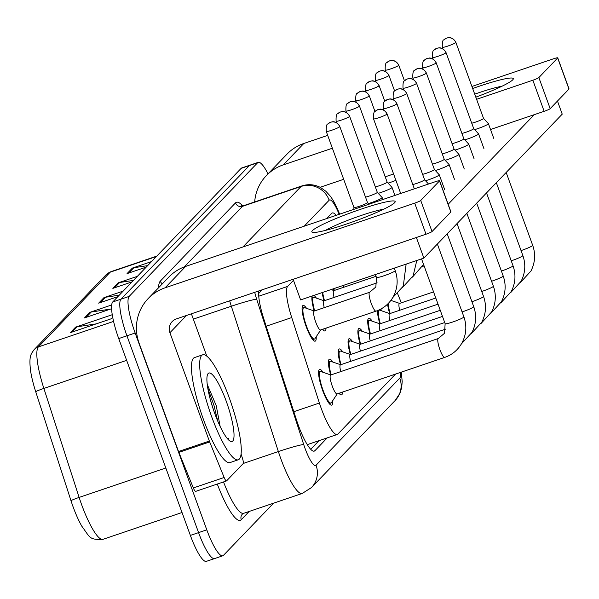 <?xml version="1.0" encoding="UTF-8"?>
<svg xmlns="http://www.w3.org/2000/svg" width="599" height="599" viewBox="0 0 599 599"><rect width="100%" height="100%" fill="white"/><g stroke="black" fill="none" stroke-linecap="round" stroke-linejoin="round"><path stroke-width="0.9" d="M314.228 310.993A18.846 3.886 -108.7 0 1 312.251 295.958M313.883 295.404A18.846 3.886 -108.7 0 1 316.369 298.115M324.059 300.773A18.846 3.886 -108.7 0 1 322.127 292.612M333.883 290.545A18.846 3.886 -108.7 0 1 333.381 288.793M316.19 336.773A18.846 3.886 -108.7 0 1 315.194 341.153A18.846 3.886 -108.7 0 1 306.126 326.448A18.846 3.886 -108.7 0 1 303.087 305.468A18.846 3.886 -108.7 0 1 306.538 308.335M330.73 374.952A18.846 3.886 -108.7 0 1 329.42 359.198A18.846 3.886 -108.7 0 1 332.872 362.066M340.561 364.724A18.846 3.886 -108.7 0 1 339.244 348.97A18.846 3.886 -108.7 0 1 342.695 351.838M350.385 354.503A18.846 3.886 -108.7 0 1 349.075 338.749A18.846 3.886 -108.7 0 1 352.526 341.617M360.216 344.275A18.846 3.886 -108.7 0 1 358.898 328.522A18.846 3.886 -108.7 0 1 362.35 331.389M370.04 334.055A18.846 3.886 -108.7 0 1 368.729 318.301A18.846 3.886 -108.7 0 1 372.181 321.169M379.871 323.827A18.846 3.886 -108.7 0 1 377.542 310.596M380.635 309.166A18.846 3.886 -108.7 0 1 382.005 310.941M389.694 313.606A18.846 3.886 -108.7 0 1 387.575 304.142M391.259 299.904A18.846 3.886 -108.7 0 1 391.836 300.72M332.692 400.731A18.846 3.886 -108.7 0 1 331.696 405.111A18.846 3.886 -108.7 0 1 322.629 390.398A18.846 3.886 -108.7 0 1 319.589 369.418A18.846 3.886 -108.7 0 1 323.041 372.286M293.488 280.325L287.625 286.419A33.252 6.859 71.3 0 0 291.735 317.56L319.394 403.037A33.252 6.859 71.3 0 0 321.281 408.518A33.252 6.859 71.3 0 0 337.282 434.47A33.252 6.859 71.3 0 0 337.911 434.058L395.557 374.083M262.197 289.789L258.611 293.517M401.337 302.817L397.631 293.705M326.043 328.11A18.846 3.886 -108.7 0 1 325.025 330.933A18.846 3.886 -108.7 0 1 322.494 329.315M342.553 392.06A18.846 3.886 -108.7 0 1 341.527 394.883A18.846 3.886 -108.7 0 1 338.997 393.266M113.57 321.416L38.388 346.918A44.341 9.142 71.3 0 0 43.869 388.429L79.135 497.417A44.341 9.142 71.3 0 0 81.651 504.725A44.341 9.142 71.3 0 0 102.983 539.325C89.026 539.886 90.419 537.872 81.831 526.229A36.359 7.495 -108.7 0 1 73.063 506.739A36.359 7.495 -108.7 0 1 71.004 500.742L35.738 391.761A36.359 7.495 -108.7 0 1 30.407 369.635C29.007 355.551 30.946 354.181 34.173 349.591L106.016 274.844A11.082 10.782 43.9 0 1 110.238 272.163L38.388 346.918A11.082 10.782 -136.1 0 0 34.173 349.591M273.616 503.16L223.427 555.378A33.252 6.859 -108.7 0 1 222.798 555.79A33.252 6.859 -108.7 0 1 206.797 529.838L135.157 333.007A33.252 6.859 -108.7 0 1 129.167 296.393L257.592 162.771L249.379 165.564A33.252 6.859 -108.7 0 1 250.008 165.152A33.252 6.859 -108.7 0 0 249.379 165.564L120.946 299.178L249.379 165.564L241.157 168.349A33.252 6.859 -108.7 0 1 241.786 167.937L258.221 162.359A33.252 6.859 -108.7 0 1 268.038 173.867M135.157 333.007L126.936 335.792A33.252 6.859 -108.7 0 1 120.946 299.178A33.252 6.859 -108.7 0 0 126.936 335.792L198.576 532.623L126.936 335.792L118.722 338.577A33.252 6.859 -108.7 0 1 112.732 301.963L241.157 168.349M215.213 558.163A33.252 6.859 -108.7 0 1 214.584 558.575A33.252 6.859 -108.7 0 1 198.576 532.623A33.252 6.859 -108.7 0 0 214.584 558.575L206.363 561.36A33.252 6.859 -108.7 0 1 190.362 535.409L118.722 338.577M147.654 265.627L133.847 267.723A8.865 8.626 -136.1 0 0 132.372 268.082L151.554 261.576M146.231 267.109L127.048 273.616L132.372 268.082M110.403 309.114L91.273 312.012A8.865 8.626 -136.1 0 0 89.798 312.371L111.669 304.958M111.579 308.717L84.481 317.912L89.798 312.371M96.214 323.879L77.084 326.777A8.865 8.626 -136.1 0 0 75.609 327.136L112.238 314.715M112.702 317.35L111.369 318.735L70.285 332.677L75.609 327.136M133.465 280.392L119.658 282.488A8.865 8.626 -136.1 0 0 118.183 282.848L137.366 276.341M132.042 281.874L112.859 288.381L118.183 282.848M119.276 295.157L105.461 297.254A8.865 8.626 -136.1 0 0 103.994 297.606L123.169 291.107M117.846 296.64L98.67 303.146L103.994 297.606M258.753 290.957A33.252 6.859 71.3 0 0 263.904 319.23L296.408 419.667A33.252 6.859 71.3 0 0 298.287 425.148A33.252 6.859 71.3 0 0 314.295 451.099A33.252 6.859 71.3 0 0 314.924 450.688L327.234 437.876M257.592 162.771A33.252 6.859 -108.7 0 1 258.221 162.359M336.279 215.311A33.252 6.859 71.3 0 0 332.243 212.967A33.252 6.859 71.3 0 0 331.614 213.379L326.597 218.598M319.02 440.669L310.739 449.28M327.578 217.572A33.252 6.859 -108.7 0 1 328.057 218.103M444.713 357.408L337.065 393.925A9.973 2.059 -108.7 0 1 332.265 386.138A9.973 2.059 -108.7 0 1 330.655 375.026L438.303 338.517A9.973 2.059 -108.7 0 0 438.019 338.764A9.973 2.059 -108.7 0 0 439.906 349.621A9.973 2.059 -108.7 0 0 444.713 357.408C452.327 354.75 458.138 349.831 462.136 342.628C466.374 334.227 466.95 325.639 463.881 316.864L437.375 244.048M337.222 393.872L331.434 402.64A16.63 3.429 -108.7 0 1 330.985 403.007A16.63 3.429 -108.7 0 1 322.981 390.031A16.63 3.429 -108.7 0 1 320.3 371.515A16.63 3.429 -108.7 0 1 320.884 371.545L330.813 374.974M376.03 311.158L320.562 329.967A9.973 2.059 -108.7 0 1 315.763 322.187A9.973 2.059 -108.7 0 1 314.153 311.076L369.62 292.26A9.973 2.059 -108.7 0 0 369.336 292.507A9.973 2.059 -108.7 0 0 371.23 303.371A9.973 2.059 -108.7 0 0 376.03 311.158C383.645 308.5 389.455 303.573 393.461 296.378C397.691 287.969 398.275 279.381 395.198 270.606L394.299 268.127M320.72 329.914L314.932 338.682A16.63 3.429 -108.7 0 1 314.482 339.056A16.63 3.429 -108.7 0 1 306.478 326.081A16.63 3.429 -108.7 0 1 303.798 307.564A16.63 3.429 -108.7 0 1 304.382 307.587L314.31 311.023M353.942 207.456A7.203 0.749 -20 0 0 353.942 207.494A7.203 0.749 -20 0 0 359.557 206.228A7.203 0.749 -20 0 0 367.389 202.762A7.203 0.749 -20 0 0 367.487 202.559A7.203 0.749 -20 0 0 367.464 202.537M341.168 392.532A16.63 3.429 -108.7 0 1 340.816 392.787A16.63 3.429 -108.7 0 1 340.374 392.802M412.778 184.559A7.203 0.749 -20 0 0 416.649 183.414A7.203 0.749 -20 0 0 424.481 179.947A7.203 0.749 -20 0 0 424.579 179.752A7.203 0.749 -20 0 0 424.556 179.722M340.756 371.605A9.973 2.059 -108.7 0 1 340.487 364.806L445.806 329.076M331.187 374.847A16.63 3.429 -108.7 0 1 330.131 361.294A16.63 3.429 -108.7 0 1 330.708 361.317L340.636 364.754M425.515 180.756A9.973 1.041 -20 0 0 428.3 179.865A9.973 1.041 -20 0 0 439.142 175.073A9.973 1.041 -20 0 0 439.269 174.796A9.973 1.041 -20 0 0 439.247 174.758L434.395 169.51A7.203 0.749 -20 0 0 434.387 169.495M422.602 174.331A7.203 0.749 -20 0 0 426.481 173.193A7.203 0.749 -20 0 0 434.312 169.727A7.203 0.749 -20 0 0 434.402 169.524L406.728 93.489C403.846 87.941 398.912 88.645 399.585 88.757L397.414 89.214L394.763 90.958A7.203 7.008 -136.1 0 1 397.504 89.221A7.203 7.008 43.9 0 1 406.631 93.691A7.203 0.749 -20 0 0 406.728 93.489M350.58 361.377A9.973 2.059 -108.7 0 1 350.31 354.578L444.72 322.554M341.018 364.626A16.63 3.429 -108.7 0 1 339.955 351.066A16.63 3.429 -108.7 0 1 340.539 351.096L350.467 354.526M435.346 170.535A9.973 1.041 -20 0 0 438.124 169.644A9.973 1.041 -20 0 0 448.965 164.845A9.973 1.041 -20 0 0 449.1 164.568A9.973 1.041 -20 0 0 449.07 164.53L444.226 159.289A7.203 0.749 -20 0 0 444.211 159.274M432.433 164.111A7.203 0.749 -20 0 0 436.304 162.965A7.203 0.749 -20 0 0 444.136 159.499A7.203 0.749 -20 0 0 444.233 159.304L416.552 83.261C413.669 77.713 408.735 78.424 409.409 78.536L407.238 78.986L404.587 80.738A7.203 7.008 -136.1 0 1 407.335 78.993A7.203 7.008 43.9 0 1 416.462 83.463A7.203 0.749 -20 0 0 416.552 83.261M360.411 351.156A9.973 2.059 -108.7 0 1 360.141 344.358L442.489 316.422M350.842 354.398A16.63 3.429 -108.7 0 1 349.786 340.846A16.63 3.429 -108.7 0 1 350.363 340.868L360.291 344.305M445.169 160.307A9.973 1.041 -20 0 0 447.955 159.416A9.973 1.041 -20 0 0 458.797 154.624A9.973 1.041 -20 0 0 458.924 154.347A9.973 1.041 -20 0 0 458.901 154.31L454.049 149.061A7.203 0.749 -20 0 0 454.042 149.046M442.257 153.883A7.203 0.749 -20 0 0 446.135 152.745A7.203 0.749 -20 0 0 453.967 149.278A7.203 0.749 -20 0 0 454.057 149.076L426.383 73.041C423.5 67.492 418.559 68.196 419.24 68.308L417.069 68.765L414.418 70.51A7.203 7.008 -136.1 0 1 417.159 68.773A7.203 7.008 43.9 0 1 426.286 73.243A7.203 0.749 -20 0 0 426.383 73.041M370.234 340.928A9.973 2.059 -108.7 0 1 369.965 334.13L440.258 310.289M360.673 344.178A16.63 3.429 -108.7 0 1 359.61 330.618A16.63 3.429 -108.7 0 1 360.194 330.648L370.122 334.077M368.422 203.57A9.973 1.041 -20 0 0 371.208 202.679A9.973 1.041 -20 0 0 382.177 197.603A9.973 1.041 -20 0 0 382.155 197.565L377.303 192.324A7.203 0.749 -20 0 1 377.31 192.339A7.203 0.749 -20 0 1 377.22 192.541A7.203 0.749 -20 0 1 369.388 196A7.203 0.749 -20 0 1 365.51 197.146M324.665 328.574A16.63 3.429 -108.7 0 1 324.314 328.829A16.63 3.429 -108.7 0 1 323.872 328.851M324.254 307.654A9.973 2.059 -108.7 0 1 323.984 300.848L377.123 282.825M314.685 310.896A16.63 3.429 -108.7 0 1 313.629 297.344A16.63 3.429 -108.7 0 1 314.205 297.366L324.134 300.795M378.254 193.342A9.973 1.041 -20 0 0 381.031 192.451A9.973 1.041 -20 0 0 392.008 187.382A9.973 1.041 -20 0 0 391.978 187.345L387.134 182.096A7.203 0.749 -20 0 0 387.119 182.089M375.341 186.918A7.203 0.749 -20 0 0 379.212 185.78A7.203 0.749 -20 0 0 387.044 182.313A7.203 0.749 -20 0 0 387.141 182.111L359.46 106.075C356.577 100.527 351.643 101.231 352.317 101.343L350.145 101.8L347.495 103.545A7.203 7.008 -136.1 0 1 350.243 101.808A7.203 7.008 43.9 0 1 359.37 106.278A7.203 0.749 -20 0 0 359.46 106.075M334.077 297.426A9.973 2.059 -108.7 0 1 333.808 290.627L376.037 276.304M324.508 300.668A16.63 3.429 -108.7 0 1 322.711 292.409M388.077 183.122A9.973 1.041 -20 0 0 390.862 182.231A9.973 1.041 -20 0 0 395.909 180.351M385.164 176.698A7.203 0.749 -20 0 0 389.043 175.552A7.203 0.749 -20 0 0 393.543 173.845M343.901 287.206A9.973 2.059 -108.7 0 1 343.482 285.364M334.339 290.448A16.63 3.429 -108.7 0 1 333.838 288.636M229.342 398.065A55.422 11.426 -108.7 0 1 238.275 459.777A55.422 11.426 -108.7 0 1 211.604 416.522A55.422 11.426 -108.7 0 1 202.672 354.81A55.422 11.426 -108.7 0 1 229.342 398.065M238.275 459.777L230.061 462.563A55.422 11.426 -108.7 0 1 203.383 419.307A55.422 11.426 -108.7 0 1 194.45 357.596L202.672 354.81M214.689 413.31A36.142 7.45 -108.7 0 1 207.636 374.338A36.142 7.45 -108.7 0 1 226.257 401.278A36.142 7.45 -108.7 0 1 230.33 441.253A36.142 7.45 -108.7 0 1 214.689 413.31M220.133 426.406L216.254 405.703L207.217 384.341M227.942 439.247L228.878 438.146L227.365 438.58M213.424 409.709L210.331 399.578M227.89 439.187L228.878 438.146M217.662 420.887L214.105 405.785L207.778 388.189M394.584 202.747A44.341 4.612 160 0 1 354.518 221.218A44.341 4.612 160 0 1 312.813 232.382A44.341 4.612 160 0 1 312.416 230.622A44.341 4.612 160 0 1 360.044 209.493A44.341 4.612 160 0 1 394.763 202.559A44.341 4.612 160 0 1 394.584 202.747M241.097 454.117L242.49 458.422A5.541 1.146 71.3 0 1 243.172 463.611L226.587 480.862A5.541 1.146 71.3 0 1 226.482 480.93L195.663 491.382A5.541 1.146 -108.7 0 1 193.342 487.945L178.869 452.387A5.541 1.146 -108.7 0 1 178.532 451.504L139.103 343.182A44.341 43.135 43.9 0 1 148.223 298.519A44.341 43.135 43.9 0 1 165.107 287.805L414.703 203.143A5.541 0.577 -20 0 0 420.723 200.478L432.036 231.551A5.541 0.577 160 0 1 426.009 234.216L176.42 318.885A11.082 10.782 -136.1 0 0 169.914 332.73L209.343 441.051A5.541 1.146 71.3 0 0 209.68 441.935L224.153 477.493A5.541 1.146 71.3 0 0 226.482 480.93M148.223 298.519L168.798 277.112A44.341 43.135 43.9 0 1 185.683 266.398L435.278 181.729A5.541 0.577 -20 0 1 439.599 180.756A5.541 0.577 -20 0 1 439.524 180.913L420.723 200.478M439.599 180.756L450.912 211.836A5.541 0.577 160 0 1 450.837 211.994L432.036 231.551M191.395 313.801L206.827 356.195M383.749 209.186A35.468 3.691 -20 0 0 353.979 218.006A35.468 3.691 -20 0 0 325.512 230.383M472.656 88.51A44.341 4.612 160 0 1 512.901 79.645A44.341 4.612 160 0 1 512.729 79.839A44.341 4.612 160 0 1 475.808 97.158M254.68 201.938A44.341 43.135 43.9 0 1 266.36 175.604A44.341 43.135 43.9 0 1 283.245 164.897L332.378 148.23M266.36 175.604L286.943 154.198A44.341 43.135 43.9 0 1 303.82 143.483L327.698 135.389M476.587 99.307L532.84 80.229A5.541 0.577 -20 0 0 538.86 77.563L550.174 108.644A5.541 0.577 160 0 1 544.154 111.309L490.529 129.496M557.669 57.998A5.541 0.577 -20 0 0 557.736 57.848L569.05 88.929A5.541 0.577 160 0 1 568.975 89.079L557.669 57.998L538.86 77.563M557.736 57.848A5.541 0.577 -20 0 0 553.416 58.822L471.915 86.466M568.975 89.079L550.174 108.644M343.684 179.311L320.136 187.292M501.887 86.271A35.468 3.691 -20 0 0 474.715 94.163M557.467 101.051L562.229 114.147L423.867 258.094L300.616 299.904L293.113 279.299M534.293 114.649L448.157 204.266M423.867 258.094L416.365 237.489M455 150.087A9.973 1.041 -20 0 0 457.778 149.196A9.973 1.041 -20 0 0 468.62 144.396A9.973 1.041 -20 0 0 468.755 144.119A9.973 1.041 -20 0 0 468.725 144.082L463.881 138.841A7.203 0.749 -20 0 0 463.866 138.826M452.088 143.663A7.203 0.749 -20 0 0 455.959 142.517A7.203 0.749 -20 0 0 463.791 139.05A7.203 0.749 -20 0 0 463.888 138.856L436.207 62.813C433.324 57.264 428.39 57.976 429.064 58.088L426.892 58.537L424.242 60.289A7.203 7.008 -136.1 0 1 426.99 58.545A7.203 7.008 43.9 0 1 436.117 63.015A7.203 0.749 -20 0 0 436.207 62.813M380.066 330.708A9.973 2.059 -108.7 0 1 379.796 323.909L438.026 304.157M370.496 333.95A16.63 3.429 -108.7 0 1 369.441 320.398A16.63 3.429 -108.7 0 1 370.017 320.42L379.946 323.857M464.824 139.859A9.973 1.041 -20 0 0 467.609 138.968A9.973 1.041 -20 0 0 478.451 134.176A9.973 1.041 -20 0 0 478.579 133.899A9.973 1.041 -20 0 0 478.556 133.862L473.704 128.613A7.203 0.749 -20 0 1 473.712 128.628A7.203 0.749 -20 0 1 473.622 128.83A7.203 0.749 -20 0 1 465.79 132.297A7.203 0.749 -20 0 1 461.911 133.435M389.889 320.487A9.973 2.059 -108.7 0 1 389.62 313.681L435.795 298.025M380.328 323.73A16.63 3.429 -108.7 0 1 379.264 310.17A16.63 3.429 -108.7 0 1 379.848 310.2L389.777 313.629M474.655 129.639A9.973 1.041 -20 0 0 477.433 128.748A9.973 1.041 -20 0 0 488.275 123.948A9.973 1.041 -20 0 0 488.41 123.671A9.973 1.041 -20 0 0 488.38 123.634L483.535 118.392M471.742 123.214A7.203 0.749 -20 0 0 475.613 122.069A7.203 0.749 -20 0 0 483.445 118.602A7.203 0.749 -20 0 0 483.543 118.407A7.203 0.749 -20 0 0 483.52 118.377M399.72 310.26A9.973 2.059 -108.7 0 1 399.451 303.461L433.556 291.893M390.151 313.502A16.63 3.429 -108.7 0 1 388.204 303.528M293.832 411.708L319.394 403.037M266.166 326.23L291.735 317.56M258.731 296.228L287.625 286.419M71.004 500.742A11.082 0.741 162.1 0 1 79.135 497.417L165.826 468.006M106.016 274.844L111.077 271.617A44.341 9.142 71.3 0 0 110.238 272.163L156.436 256.499M126.644 360.351L43.869 388.429A11.082 0.741 162.1 0 0 35.738 391.761M190.362 535.409L206.797 529.838M112.732 301.963L129.167 296.393M105.461 297.254L100.34 302.577M91.273 312.012L86.151 317.343M77.084 326.777L71.962 332.108M119.658 282.488L114.536 287.812M133.847 267.723L128.725 273.047M313.539 451.159L314.924 450.688M254.717 292.327A22.17 4.575 71.3 0 0 256.686 299.23L303.708 444.54A22.17 4.575 71.3 0 0 304.966 448.194A22.17 4.575 71.3 0 0 316.055 465.221L399.78 378.111A22.17 4.575 71.3 0 0 400.469 372.421M316.055 465.221A22.17 21.571 -136.1 0 1 311.495 487.556L302.21 493.464A44.341 9.142 -108.7 0 1 280.871 458.856A44.341 9.142 -108.7 0 1 278.363 451.549L243.269 463.454M249.177 511.449L241.255 519.692A5.541 5.391 43.9 0 1 242.393 514.107L243.666 513.321A44.341 9.142 71.3 0 1 223.532 481.933M241.255 519.692A49.882 10.288 -108.7 0 1 217.295 484.052M158.533 287.79A49.882 10.288 -108.7 0 1 160.292 281.141L235.512 202.881A49.882 10.288 -108.7 0 1 242.64 205.936M303.708 444.54A22.17 1.475 162.1 0 0 278.363 451.549L231.334 306.231L193.335 319.125M256.686 299.23A22.17 1.475 162.1 0 0 231.334 306.231A44.341 9.142 -108.7 0 1 229.664 300.818M242.909 246.983L301.08 186.461L242.535 206.326L184.327 266.884M339.154 214.337L338.892 213.701A22.17 4.575 71.3 0 0 329.165 200.216A22.17 21.571 -136.1 0 0 301.08 186.461A44.341 9.142 -108.7 0 1 301.918 185.915L243.374 205.771A44.341 9.142 71.3 0 0 242.535 206.326A5.541 5.391 43.9 0 1 235.512 202.881M329.165 200.216L304.187 226.197M162.344 283.829A5.541 5.391 43.9 0 1 160.292 281.141M339.64 214.172L338.884 212.316A22.17 6.012 157.9 0 1 338.892 213.701M401.3 372.136L402.199 381.578L401.674 387.583L400.02 393.146L395.22 400.446A22.17 21.571 -136.1 0 0 399.78 378.111M386.976 114.139A7.203 7.008 43.9 0 0 377.849 109.669A7.203 7.008 -136.1 0 0 375.109 111.407C373.881 111.489 373.349 113.975 373.529 118.864A7.203 0.749 -20 0 0 379.848 117.359A7.203 0.749 -20 0 0 386.976 114.139A7.203 0.749 -20 0 0 387.074 113.937L414.336 188.835M438.303 338.517L444.54 333.239L445.132 323.685A9.973 1.041 -20 0 0 453.885 321.603A9.973 1.041 -20 0 0 463.753 317.141A9.973 1.041 -20 0 0 463.836 317.043A9.973 1.041 -20 0 0 463.881 316.864M339.715 126.726A7.203 7.008 43.9 0 0 330.588 122.256A7.203 7.008 -136.1 0 0 327.84 123.993C326.612 124.075 326.088 126.561 326.268 131.451A7.203 0.749 -20 0 0 332.587 129.946A7.203 0.749 -20 0 0 339.715 126.726A7.203 0.749 -20 0 0 339.805 126.524L367.487 202.559M369.62 292.26L375.858 286.981L376.449 277.434A9.973 1.041 -20 0 0 384.229 275.682A9.973 1.041 -20 0 0 395.153 270.785A9.973 1.041 -20 0 0 395.198 270.606M396.808 103.912A7.203 7.008 43.9 0 0 387.68 99.441A7.203 7.008 -136.1 0 0 384.932 101.186C383.704 101.261 383.18 103.747 383.36 108.644A7.203 0.749 -20 0 0 389.679 107.131A7.203 0.749 -20 0 0 396.808 103.912A7.203 0.749 -20 0 0 396.897 103.709L424.579 179.752L428.532 184.02M462.084 311.929A9.973 1.041 -20 0 0 473.577 306.913A9.973 1.041 -20 0 0 473.659 306.815A9.973 1.041 -20 0 0 473.712 306.636L447.206 233.82M394.763 90.958C393.536 91.041 393.004 93.526 393.184 98.416A7.203 0.749 -20 0 0 399.503 96.911A7.203 0.749 -20 0 0 406.631 93.691M471.915 301.709A9.973 1.041 -20 0 0 483.408 296.692A9.973 1.041 -20 0 0 483.49 296.595A9.973 1.041 -20 0 0 483.535 296.415L457.03 223.599M404.587 80.738C403.359 80.813 402.835 83.298 403.015 88.195A7.203 0.749 -20 0 0 409.334 86.683A7.203 0.749 -20 0 0 416.462 83.463M481.738 291.481A9.973 1.041 -20 0 0 493.232 286.464A9.973 1.041 -20 0 0 493.314 286.367A9.973 1.041 -20 0 0 493.366 286.187L466.861 213.371M414.418 70.51C413.19 70.592 412.659 73.078 412.838 77.967A7.203 0.749 -20 0 0 419.158 76.462A7.203 0.749 -20 0 0 426.286 73.243M491.569 281.26A9.973 1.041 -20 0 0 503.063 276.244A9.973 1.041 -20 0 0 503.145 276.146A9.973 1.041 -20 0 0 503.19 275.967L476.684 203.151M349.539 116.498A7.203 7.008 43.9 0 0 340.412 112.028A7.203 7.008 -136.1 0 0 337.671 113.773C336.443 113.847 335.912 116.333 336.099 121.23A7.203 0.749 -20 0 0 342.418 119.718A7.203 0.749 -20 0 0 349.539 116.498A7.203 0.749 -20 0 0 349.636 116.303L377.31 192.339M347.495 103.545C346.267 103.627 345.743 106.113 345.923 111.002A7.203 0.749 -20 0 0 352.242 109.497A7.203 0.749 -20 0 0 359.37 106.278M369.194 96.05A7.203 7.008 43.9 0 0 360.066 91.58A7.203 7.008 -136.1 0 0 357.326 93.324C356.098 93.399 355.566 95.885 355.746 100.782A7.203 0.749 -20 0 0 362.066 99.269A7.203 0.749 -20 0 0 369.194 96.05A7.203 0.749 -20 0 0 369.291 95.855L374.996 111.526M185.683 266.398L165.107 287.805M450.837 211.994L439.524 180.913M186.514 315.456L169.914 332.73M178.532 451.504L209.343 441.051M426.009 234.216L414.703 203.143M209.68 441.935L178.869 452.387M193.342 487.945L224.153 477.493M303.82 143.483L283.245 164.897M544.154 111.309L532.84 80.229M424.242 60.289C423.014 60.364 422.49 62.85 422.669 67.747A7.203 0.749 -20 0 0 428.989 66.234A7.203 0.749 -20 0 0 436.117 63.015M501.393 271.033A9.973 1.041 -20 0 0 512.886 266.016A9.973 1.041 -20 0 0 512.969 265.919A9.973 1.041 -20 0 0 513.021 265.739L486.515 192.923M445.941 52.794A7.203 7.008 43.9 0 0 436.813 48.324A7.203 7.008 -136.1 0 0 434.073 50.061C432.845 50.144 432.313 52.63 432.493 57.519A7.203 0.749 -20 0 0 438.812 56.014A7.203 0.749 -20 0 0 445.941 52.794A7.203 0.749 -20 0 0 446.038 52.592L473.712 128.628M511.224 260.812A9.973 1.041 -20 0 0 522.717 255.795A9.973 1.041 -20 0 0 522.8 255.698A9.973 1.041 -20 0 0 522.845 255.518L496.339 182.702M455.772 42.566A7.203 7.008 43.9 0 0 446.644 38.096A7.203 7.008 -136.1 0 0 443.896 39.841C442.668 39.916 442.144 42.402 442.324 47.299A7.203 0.749 -20 0 0 448.644 45.786A7.203 0.749 -20 0 0 455.772 42.566A7.203 0.749 -20 0 0 455.861 42.364L483.543 118.407M521.048 250.584A9.973 1.041 -20 0 0 532.541 245.568A9.973 1.041 -20 0 0 532.623 245.47A9.973 1.041 -20 0 0 532.676 245.291L506.17 172.475M379.025 85.829A7.203 7.008 43.9 0 0 369.897 81.359A7.203 7.008 -136.1 0 0 367.15 83.096C365.922 83.179 365.397 85.664 365.577 90.554A7.203 0.749 -20 0 0 371.897 89.049A7.203 0.749 -20 0 0 379.025 85.829A7.203 0.749 -20 0 0 379.115 85.627L384.82 101.306M388.848 75.601A7.203 7.008 43.9 0 0 379.721 71.131A7.203 7.008 -136.1 0 0 376.981 72.876C375.753 72.951 375.221 75.437 375.401 80.333A7.203 0.749 -20 0 0 381.72 78.821A7.203 0.749 -20 0 0 388.848 75.601A7.203 0.749 -20 0 0 388.946 75.407L394.651 91.078M398.679 65.381A7.203 7.008 43.9 0 0 389.552 60.911A7.203 7.008 -136.1 0 0 386.804 62.648C385.576 62.73 385.052 65.216 385.232 70.105A7.203 0.749 -20 0 0 391.551 68.6A7.203 0.749 -20 0 0 398.679 65.381A7.203 0.749 -20 0 0 398.769 65.179L404.475 80.858M307.302 444.638L337.282 434.47M111.077 271.617L156.811 256.102M102.983 539.325L182.029 512.512M222.798 555.79L214.584 558.575M302.21 493.464L243.666 513.321M243.374 205.771L241.442 205.801L242.243 206.415M338.884 212.316C335.769 204.843 332.804 199.34 329.989 195.798L325.901 191.306L320.667 187.569C314.662 184.417 308.41 183.863 301.918 185.915M311.495 487.556L395.22 400.446M330.985 403.007L329.255 403.599M320.3 371.515L318.571 372.106M445.132 323.685L421.546 258.888M373.529 118.864L400.686 193.47M387.074 113.937C384.191 108.389 379.257 109.093 379.931 109.205L377.759 109.662L375.109 111.407M376.449 277.434L375.401 274.537M326.268 131.451L353.942 207.494L353.844 209.351M314.482 339.056L312.753 339.64M367.479 202.544L369.014 204.207M303.798 307.564L302.068 308.156M339.805 126.524C336.923 120.976 331.988 121.679 332.662 121.792L330.491 122.248L327.84 123.993M473.712 306.636C476.782 315.411 476.198 323.999 471.967 332.408L461.462 343.833M340.816 392.787L339.079 393.371M330.131 361.294L328.402 361.878M383.36 108.644L383.914 110.164M396.897 103.709C394.015 98.161 389.08 98.872 389.754 98.985L387.583 99.434L384.932 101.186M483.535 296.415C486.605 305.191 486.029 313.779 481.791 322.18L471.286 333.613M444.608 189.456L439.269 174.796M339.955 351.066L338.225 351.658M393.184 98.416L393.745 99.943M493.366 286.187C496.436 294.963 495.852 303.551 491.622 311.959L481.117 323.385M454.431 179.236L449.1 164.568M349.786 340.846L348.056 341.43M403.015 88.195L403.569 89.715M503.19 275.967C506.26 284.742 505.683 293.33 501.445 301.731L490.94 313.165M464.262 169.008L458.924 154.347M359.61 330.618L357.88 331.21M412.838 77.967L413.4 79.495M406.137 264.114L403.284 286.15L392.779 297.583M324.314 328.829L322.576 329.42M382.873 199.512L382.177 197.603M313.629 297.344L311.899 297.928M336.099 121.23L336.653 122.758M349.636 116.303C346.754 110.748 341.819 111.459 342.493 111.571L340.322 112.02L337.671 113.773M416.792 260.498L413.115 275.929L402.603 287.355M394.928 195.416L392.008 187.382M333.965 290.575L331.075 289.572M345.923 111.002L346.477 112.53M423.575 264.451L412.434 277.135M355.746 100.782L356.308 102.309M369.291 95.855C366.408 90.299 361.474 91.011 362.148 91.123L359.977 91.572L357.326 93.324M513.021 265.739C516.091 274.514 515.507 283.102 511.276 291.511L500.771 302.937M474.086 158.787L468.755 144.119M369.441 320.398L367.711 320.982M422.669 67.747L423.223 69.267M522.845 255.518C525.915 264.294 525.338 272.882 521.1 281.283L510.595 292.716M483.917 148.559L478.579 133.899M379.264 310.17L377.535 310.761M432.493 57.519L433.055 59.046M446.038 52.592C443.155 47.044 438.213 47.748 438.895 47.86L436.723 48.317L434.073 50.061M532.676 245.291C535.746 254.066 535.162 262.654 530.931 271.062L520.426 282.488M493.741 138.339L488.41 123.671M399.6 303.408L390.9 300.399M442.324 47.299L442.878 48.819M455.861 42.364C452.979 36.816 448.045 37.527 448.718 37.64L446.547 38.089L443.896 39.841M424.025 265.679L422.258 266.907M365.577 90.554L366.131 92.081M379.115 85.627C376.232 80.079 371.298 80.783 371.972 80.895L369.8 81.352L367.15 83.096M375.401 80.333L375.962 81.861M388.946 75.407C386.063 69.851 381.121 70.562 381.803 70.675L379.631 71.124L376.981 72.876M385.232 70.105L385.786 71.633M398.769 65.179C395.887 59.63 390.952 60.334 391.626 60.447L389.455 60.903L386.804 62.648"/></g></svg>
